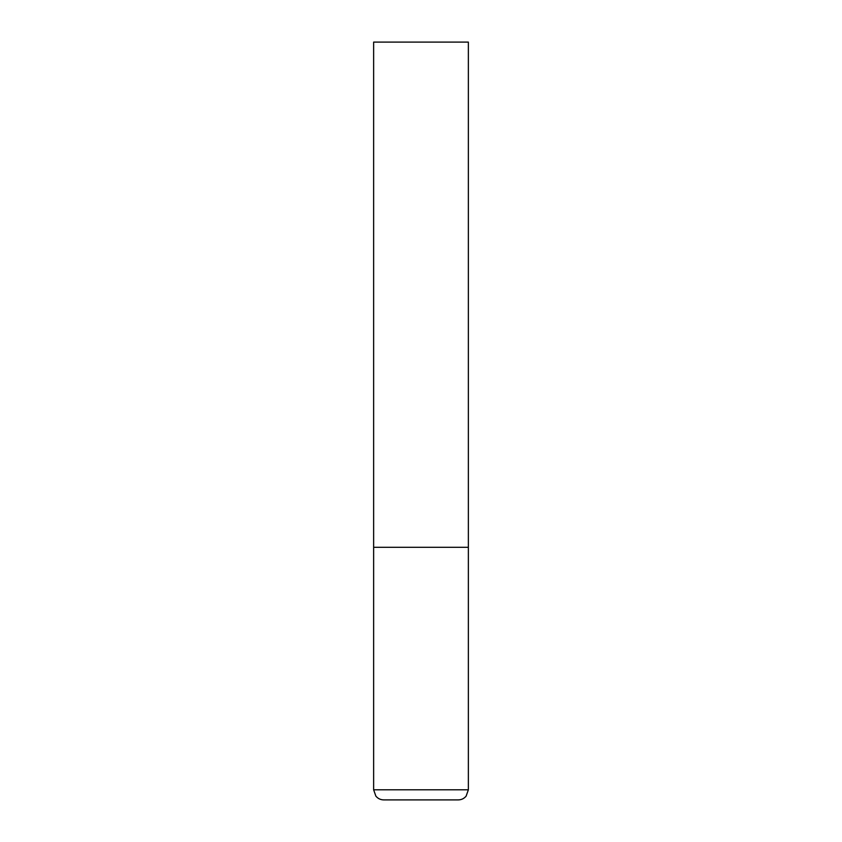 <?xml version="1.0" encoding="UTF-8"?>
<svg xmlns="http://www.w3.org/2000/svg" width="842" height="842" viewBox="0 0 842 842"><rect width="100%" height="100%" fill="white"/><g stroke="black" fill="none" stroke-linecap="round" stroke-linejoin="round"><path stroke-width="1.26" d="M468.363 789.796L468.363 547.3L373.637 547.3L468.363 547.3L468.363 42.1L373.637 42.1L373.637 789.796L375.858 796.111C377.911 798.574 380.542 799.837 383.742 799.9L458.258 799.9C461.458 799.837 464.089 798.574 466.142 796.111L468.363 789.796L373.637 789.796"/></g></svg>
